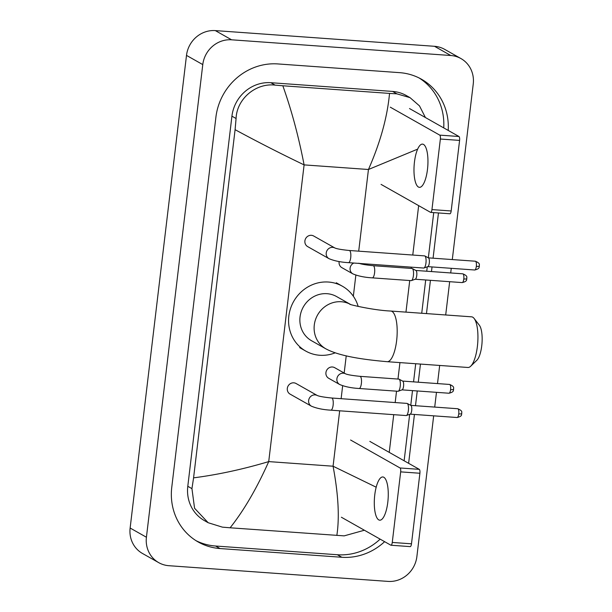 <?xml version="1.0" encoding="UTF-8"?>
<svg xmlns="http://www.w3.org/2000/svg" width="612" height="612" viewBox="0 0 612 612"><rect width="100%" height="100%" fill="white"/><g stroke="black" fill="none" stroke-linecap="round" stroke-linejoin="round"><path stroke-width="0.92" d="M433.671 415.839L416.879 556.606A27.081 25.421 -60.5 0 1 388.069 581.4L168.881 565.702A27.081 25.421 -60.5 0 1 158.73 562.65L142.443 553.447A27.081 25.421 -60.5 0 1 130.134 528.034L186.499 55.394A27.081 25.421 -60.5 0 1 215.309 30.6L434.497 46.298A27.081 25.421 -60.5 0 1 444.649 49.35L460.935 58.553A27.081 25.421 -60.5 0 1 473.244 83.966L452.299 259.572M158.73 562.65A27.081 25.421 -60.5 0 1 146.421 537.237L202.779 64.597A27.081 25.421 -60.5 0 1 231.588 39.803L450.784 55.508A27.081 25.421 -60.5 0 1 460.935 58.553M451.258 268.316L450.707 272.944M449.667 281.696L445.697 314.973M439.676 365.456L437.511 383.586M436.471 392.338L434.711 407.087M448.214 130.425A58.232 54.652 119.5 0 0 421.438 79.208A58.232 54.652 119.5 0 0 399.613 72.652L277.84 63.931A58.232 54.652 119.5 0 0 215.898 117.229L171.758 487.351A58.232 54.652 119.5 0 0 198.227 541.995A58.232 54.652 119.5 0 0 220.052 548.551L341.825 557.272A58.232 54.652 119.5 0 0 384.611 541.674M408.617 463.322L414.439 414.462M415.487 405.71L417.246 390.961M418.287 382.209L420.452 364.079M426.472 313.596L430.435 280.319M431.483 271.567L432.034 266.939M433.074 258.195L438.467 212.953M196.016 540.671A58.232 54.652 119.5 0 0 215.577 546.019L337.342 554.74A58.232 54.652 119.5 0 0 380.136 539.141M443.731 127.893A58.232 54.652 119.5 0 0 419.166 77.999M404.134 460.79L409.68 414.332M410.751 405.351L412.503 390.617M413.551 381.865L415.709 363.735M421.729 313.252L425.7 279.982M426.74 271.231L427.268 266.809M428.339 257.828L433.732 212.616M417.652 149.129L368.447 169.493C380.289 142.596 387.32 117.236 389.538 93.414L396.89 93.85L410.055 97.66L406.299 95.541A36.567 34.318 119.5 0 0 392.59 91.425L270.818 82.704A36.567 34.318 119.5 0 0 231.925 116.165L187.792 486.295A36.567 34.318 119.5 0 0 204.408 520.605L208.164 522.724L194.562 508.243L191.946 488.636L193.576 477.85C217.803 474.721 242.849 469.305 268.722 461.601C256.749 488.43 243.882 510.492 230.12 527.789L222.408 527.146L208.164 522.724M410.055 97.66L419.488 105.891L425.409 117.535M418.662 205.632L412.763 255.043M411.325 267.153L411.172 268.416M409.726 280.533L405.963 312.128M399.942 362.61L397.976 379.058M396.53 391.175L395.176 402.558M393.73 414.676L389.24 452.367M364.377 530.237L344.181 535.867L230.12 527.789M389.538 93.414L282.828 85.772C291.564 110.267 298.656 136.637 304.103 164.888C280.503 153.551 257.499 141.816 235.092 129.675L193.576 477.85M235.092 129.675L236.079 118.514C236.752 98.823 255.931 82.773 275.117 85.129L282.828 85.772M336.837 535.431C339.614 517.446 338.36 494.374 333.066 466.214L376.189 487.206M427.482 169.409A21.665 6.831 -85.9 0 0 422.517 144.118A21.665 6.831 -85.9 0 0 414.454 162.05A21.665 6.831 -85.9 0 0 419.419 187.341A21.665 6.831 -85.9 0 0 427.482 169.409M409.504 108.546L458.969 136.507A3.389 1.071 94.1 0 1 459.589 140.408L440.365 139.031A3.389 1.071 -85.9 0 0 439.737 135.13L390.28 107.169M381.069 184.388L430.534 212.349A3.389 1.071 -85.9 0 0 430.687 212.395A3.389 1.071 -85.9 0 0 431.95 209.595L451.174 210.972L459.589 140.408M451.174 210.972A3.389 1.071 94.1 0 1 449.912 213.772L430.687 212.395M431.95 209.595L440.365 139.031M474.116 318.454L479.357 325.232A18.62 5.875 94.1 0 1 481.751 345.772A18.62 5.875 94.1 0 1 476.847 360.269L470.689 366.228A25.39 8.01 -85.9 0 0 477.383 346.469A25.39 8.01 -85.9 0 0 474.116 318.454A25.39 8.01 -85.9 0 0 471.561 316.825L390.808 311.041A25.39 8.01 94.1 0 1 396.63 340.685A25.39 8.01 94.1 0 1 387.182 361.692L467.935 367.475A25.39 8.01 -85.9 0 0 470.689 366.228M350.301 304.309L336.577 296.552A25.39 23.83 119.5 0 0 327.053 293.691A25.39 23.83 119.5 0 0 301.188 311.783A25.39 23.83 119.5 0 0 311.584 340.762L325.829 348.817C339.507 356.184 363.031 359.565 387.182 361.692M335.215 352.826A37.24 34.953 -60.5 0 1 319.716 355.266A37.24 34.953 -60.5 0 1 305.755 351.074A37.24 34.953 -60.5 0 1 290.509 308.57A37.24 34.953 -60.5 0 1 328.445 282.04A37.24 34.953 -60.5 0 1 342.406 286.232A37.24 34.953 -60.5 0 1 358.173 306.467M307.668 246.605A6.097 5.722 -60.5 0 1 311.378 235.306A6.097 5.722 -60.5 0 1 313.665 235.995L334.948 248.021A6.097 5.722 -60.5 0 0 326.196 253.314A6.097 5.722 -60.5 0 0 328.996 258.662L307.668 246.605M334.993 248.051L334.932 248.013C337.105 248.923 341.901 249.75 349.322 250.492L424.56 255.885A6.097 1.92 94.1 0 1 424.827 255.961A6.097 1.92 94.1 0 1 425.96 262.999A6.097 1.92 94.1 0 1 423.963 268.002A6.097 1.92 94.1 0 1 423.695 268.041L348.45 262.655C340.739 262.211 334.251 260.88 328.996 258.662M424.827 255.961A6.097 1.92 94.1 0 1 424.843 255.969L428.477 257.904A4.399 1.385 94.1 0 1 428.492 257.912A4.399 1.385 94.1 0 1 429.295 262.984A4.399 1.385 94.1 0 1 427.857 266.603L423.963 268.002M290.08 394.12A6.097 5.722 -60.5 0 1 293.791 382.821A6.097 5.722 -60.5 0 1 296.07 383.51L317.36 395.543A6.097 5.722 -60.5 0 0 308.609 400.837A6.097 5.722 -60.5 0 0 311.409 406.177L290.08 394.12M317.406 395.566L317.337 395.528C319.518 396.438 324.314 397.264 331.727 398.014L406.972 403.4A6.097 1.92 94.1 0 1 407.232 403.476A6.097 1.92 94.1 0 1 407.255 403.492A6.097 1.92 94.1 0 1 408.372 410.514A6.097 1.92 94.1 0 1 406.368 415.517A6.097 1.92 94.1 0 1 406.1 415.556L330.863 410.17C323.144 409.726 316.664 408.395 311.409 406.177M407.232 403.476L410.889 405.419A4.399 1.385 94.1 0 1 410.889 405.419A4.399 1.385 94.1 0 1 410.897 405.427A4.399 1.385 94.1 0 1 411.708 410.507A4.399 1.385 94.1 0 1 410.262 414.117L406.368 415.517M358.793 263.214C360.973 264.124 365.769 264.95 373.182 265.7A6.097 1.92 94.1 0 1 373.465 265.784A6.097 1.92 94.1 0 1 374.536 273.189A6.097 1.92 94.1 0 1 372.318 277.856C364.599 277.412 358.119 276.081 352.864 273.862L341.871 267.651A6.097 5.722 -60.5 0 1 339.163 261.538M373.182 265.7L412.021 268.477A6.097 1.92 94.1 0 1 412.289 268.561A6.097 1.92 94.1 0 1 412.304 268.569A6.097 1.92 94.1 0 1 413.505 274.727A6.097 1.92 94.1 0 1 411.425 280.594A6.097 1.92 94.1 0 1 411.157 280.64L372.318 277.856M412.289 268.561L415.938 270.496A4.399 1.385 94.1 0 1 415.938 270.496A4.399 1.385 94.1 0 1 415.953 270.504A4.399 1.385 94.1 0 1 416.757 275.584A4.399 1.385 94.1 0 1 415.318 279.194L411.425 280.594M328.682 378.285A6.097 5.722 -60.5 0 1 332.392 366.993A6.097 5.722 -60.5 0 1 334.68 367.674L345.619 373.863A6.097 5.722 -60.5 0 0 336.868 379.157A6.097 5.722 -60.5 0 0 339.668 384.497L328.682 378.285M345.665 373.886L345.604 373.856C347.777 374.766 352.573 375.592 359.994 376.334L398.833 379.119A6.097 1.92 94.1 0 1 399.093 379.195A6.097 1.92 94.1 0 1 399.108 379.203A6.097 1.92 94.1 0 1 400.309 385.361A6.097 1.92 94.1 0 1 398.228 391.236A6.097 1.92 94.1 0 1 397.961 391.275L359.122 388.49C351.41 388.046 344.923 386.723 339.668 384.497M399.093 379.195L402.742 381.138A4.399 1.385 94.1 0 1 402.742 381.138A4.399 1.385 94.1 0 1 402.757 381.146A4.399 1.385 94.1 0 1 403.568 386.218A4.399 1.385 94.1 0 1 402.122 389.836L398.228 391.236M387.794 502.253A21.665 6.831 -85.9 0 0 382.829 476.962A21.665 6.831 -85.9 0 0 374.766 494.894A21.665 6.831 -85.9 0 0 379.731 520.185A21.665 6.831 -85.9 0 0 387.794 502.253M369.816 441.39L419.281 469.35A3.389 1.071 94.1 0 1 419.901 473.252L400.669 471.875A3.389 1.071 -85.9 0 0 400.049 467.973L350.592 440.013M341.381 517.232L390.846 545.193A3.389 1.071 -85.9 0 0 390.999 545.238A3.389 1.071 -85.9 0 0 392.261 542.439L411.486 543.816L419.901 473.252M411.486 543.816A3.389 1.071 94.1 0 1 410.224 546.615L390.999 545.238M392.261 542.439L400.669 471.875M358.709 251.165L368.447 169.493L304.103 164.888L268.722 461.601L333.066 466.214L339.675 410.797M341.121 398.687L342.666 385.744M344.173 373.045L346.231 355.832M353.338 296.231L355.855 275.109M146.421 537.237L130.134 528.034M450.784 55.508L434.497 46.298M231.588 39.803L215.309 30.6M202.779 64.597L186.499 55.394M215.577 546.019L220.052 548.551M337.342 554.74L341.825 557.272M392.59 91.425L396.89 93.85M187.792 486.295L191.946 488.636M231.925 116.165L236.079 118.514M270.818 82.704L275.117 85.129M439.737 135.13L458.969 136.507M350.24 304.286A25.39 23.83 119.5 0 0 341.305 301.747A25.39 23.83 119.5 0 0 314.293 324.987A25.39 23.83 119.5 0 0 325.829 348.817M474.698 269.999C480.749 268.576 478.638 266.625 479.387 266.128C478.745 265.18 481.3 263.688 475.333 261.217A4.399 1.385 94.1 0 1 476.335 266.358A4.399 1.385 94.1 0 1 474.698 269.999L427.757 266.633M479.387 266.128A4.399 0.62 -173.2 0 1 476.335 266.358M349.322 250.492A6.097 1.92 94.1 0 1 350.714 257.606A6.097 1.92 94.1 0 1 350.668 257.981A6.097 1.92 94.1 0 1 348.45 262.655M457.11 417.514C463.162 416.091 461.05 414.14 461.792 413.643C461.15 412.702 463.712 411.21 457.738 408.732A4.399 1.385 94.1 0 1 458.748 413.873A4.399 1.385 94.1 0 1 457.11 417.514L410.162 414.156M461.792 413.643A4.399 0.62 -173.2 0 1 458.748 413.873M331.727 398.014A6.097 1.92 94.1 0 1 333.127 405.129A6.097 1.92 94.1 0 1 333.081 405.504A6.097 1.92 94.1 0 1 330.863 410.17M462.159 282.591C468.211 281.168 466.099 279.217 466.849 278.728C466.206 277.779 468.761 276.287 462.794 273.816A4.399 1.385 94.1 0 1 463.797 278.95A4.399 1.385 94.1 0 1 462.159 282.591L415.219 279.233M466.849 278.728A4.399 0.62 -173.2 0 1 463.797 278.95M352.864 273.862A6.097 5.722 -60.5 0 1 353.858 263.038M448.971 393.233C455.014 391.81 452.903 389.852 453.653 389.362C453.01 388.413 455.565 386.922 449.598 384.451A4.399 1.385 94.1 0 1 450.608 389.592A4.399 1.385 94.1 0 1 448.971 393.233L402.023 389.867M453.653 389.362A4.399 0.62 -173.2 0 1 450.608 389.592M359.994 376.334A6.097 1.92 94.1 0 1 360.269 376.426A6.097 1.92 94.1 0 1 361.34 383.823A6.097 1.92 94.1 0 1 359.122 388.49M400.049 467.973L419.281 469.35M390.808 311.041C372.249 310.253 346.576 303.881 350.087 304.225M305.755 351.074L299.651 347.624M342.406 286.232L336.302 282.782M475.333 261.217L428.385 257.859M457.738 408.732L410.797 405.373M462.794 273.816L415.846 270.45M449.598 384.451L402.65 381.085"/></g></svg>
